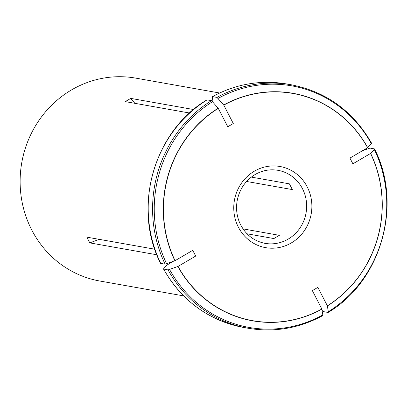 <?xml version="1.0" encoding="UTF-8"?>
<svg xmlns="http://www.w3.org/2000/svg" width="407" height="407" viewBox="0 0 407 407"><rect width="100%" height="100%" fill="white"/><g stroke="black" fill="none" stroke-linecap="round" stroke-linejoin="round"><path stroke-width="0.61" d="M251.312 177.091L289.392 183.847L292.353 189.581L246.581 181.461M242.999 228.876L279.38 235.332L273.875 238.558L247.024 233.796M321.856 309.03A115.379 109.157 100.1 0 1 178.037 266.422L195.706 256.054L192.745 250.32L175.076 260.683A115.379 109.157 100.1 0 1 218.274 108.343L227.783 126.76L233.282 123.53L223.779 105.113A115.379 109.157 100.1 0 1 367.597 147.721L349.934 158.089L352.894 163.823L370.558 153.459A115.379 109.157 100.1 0 1 327.36 305.799L317.857 287.383L312.352 290.613L321.856 309.03L322.807 314.957L322.502 315.664M219.602 93L135.755 78.129A103.022 97.471 100.1 0 0 38.935 120.462A103.022 97.471 100.1 0 0 31.777 230.021A103.022 97.471 100.1 0 0 33.298 232.865A103.022 97.471 100.1 0 0 99.771 281.008L183.618 295.884M154.787 249.201L86.833 237.149L89.794 242.887L99.222 239.347M189.565 113.019L125.27 101.618L130.769 98.387L134.859 103.317M193.574 109.529L130.769 98.387M156.827 254.777L89.794 242.887M327.36 305.799L328.312 311.726L328.001 312.439L323.616 311.66L322.441 310.689M370.558 153.459L374.318 149.481L374.384 148.876L369.999 148.097L362.871 150.529M374.384 148.876L374.557 148.982C402.976 204.462 381.262 281.034 328.2 312.408L328.001 312.439M367.597 147.721L371.357 143.742L371.423 143.137M223.779 105.113L217.007 97.39L212.439 96.637M371.596 143.233C353.205 111.253 326.455 91.779 291.346 84.798L286.96 84.02A123.626 116.962 -79.9 0 0 212.622 96.612L212.312 97.319L212.998 101.597M218.274 108.343L211.508 100.621L206.929 99.873C153.856 131.242 132.148 207.819 160.556 263.293L160.74 263.405A123.626 116.962 -79.9 0 1 207.117 99.842M175.076 260.683L165.125 264.184L160.74 263.405M178.037 266.422L168.086 269.917L163.528 269.042C181.919 301.022 208.669 320.502 243.778 327.477A123.626 116.962 -79.9 0 1 163.7 269.139L163.762 268.534L167.018 265.089L172.415 261.686M302.457 188.675A37.088 35.088 100.1 0 0 277.981 170.319C270.009 168.981 262.408 170.37 255.174 174.486C245.665 180.281 239.698 188.848 237.276 200.183C235.811 208.13 236.64 215.73 239.754 222.995C245.019 234.213 253.444 241 265.028 243.355A37.088 35.088 100.1 0 0 299.883 228.118A37.088 35.088 100.1 0 0 302.457 188.675M307.214 186.889A41.209 38.986 100.1 0 0 239.596 186.111A41.209 38.986 100.1 0 0 271.647 248.214A41.209 38.986 100.1 0 0 307.214 186.889M327.381 305.922A115.527 109.3 100.1 0 0 370.64 153.378M328.312 311.726A122.665 116.051 100.1 0 0 374.318 149.481M367.679 147.639A115.527 109.3 100.1 0 0 223.667 104.975M291.346 84.798A123.626 116.962 100.1 0 0 217.007 97.39M371.357 143.742A122.665 116.051 100.1 0 0 218.188 98.362M218.162 108.206A115.527 109.3 100.1 0 0 174.908 260.75M211.508 100.621A123.626 116.962 100.1 0 0 165.125 264.184M212.683 101.592A122.665 116.051 100.1 0 0 166.677 263.843M177.869 266.483A115.527 109.3 100.1 0 0 321.881 309.152M168.086 269.917A123.626 116.962 100.1 0 0 248.163 328.256L243.778 327.477M169.638 269.576A122.665 116.051 100.1 0 0 322.807 314.957M286.96 84.02C260.948 79.655 236.111 83.857 212.444 96.632M322.68 315.644C299.013 328.418 274.17 332.621 248.163 328.256"/></g></svg>
